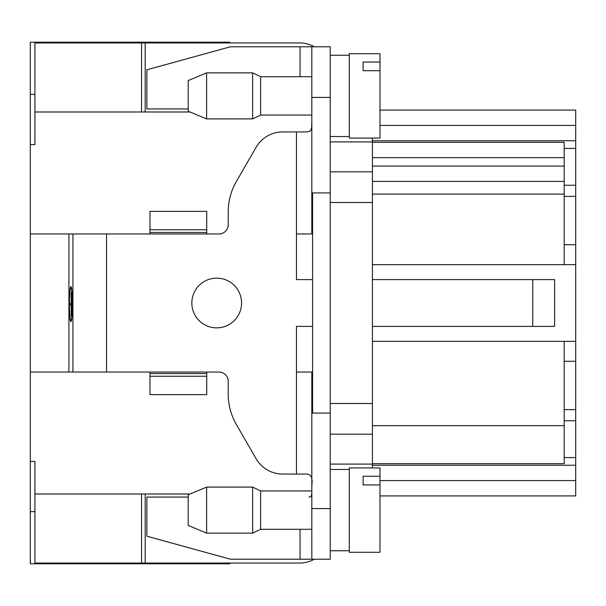 <?xml version="1.0" encoding="UTF-8"?>
<svg xmlns="http://www.w3.org/2000/svg" width="606" height="606" viewBox="0 0 606 606"><rect width="100%" height="100%" fill="white"/><g stroke="black" fill="none" stroke-linecap="round" stroke-linejoin="round"><path stroke-width="0.91" d="M311.825 122.298L311.62 127.586L310.908 130.07L309.53 131.411L306.628 131.941L282.684 131.941A30.686 30.686 0 0 0 256.111 147.281L236.431 181.368A61.365 61.365 0 0 0 228.212 212.055L228.212 224.758A9.204 9.204 0 0 1 219.001 233.961L30.3 233.961L30.3 563.807L229.742 563.807L229.742 563.042L299.546 563.042A30.686 30.686 0 0 0 314.4 559.209M30.3 511.646L34.906 511.646M141.531 111.996L141.531 42.958L34.906 42.958L34.906 144.599L30.3 144.599L30.3 233.961M314.4 46.791A30.686 30.686 0 0 0 299.546 42.958L229.742 42.958L229.742 42.193L30.3 42.193L30.3 144.599M34.906 94.354L30.3 94.354M72.409 304.159A17.529 1.53 90 0 1 70.887 321.688A17.529 1.53 90 0 1 69.357 304.159A17.529 1.53 90 0 1 70.887 286.623A17.529 1.53 90 0 1 72.409 304.159M68.925 233.961L68.925 372.039M311.825 115.064L260.633 115.064L260.633 76.712L311.825 76.712M260.633 115.064L252.641 118.897L252.641 72.871L260.633 76.712M206.616 118.897L188.208 111.231L188.208 80.545L206.616 72.871L206.616 118.897L252.641 118.897M311.825 529.288L260.633 529.288L260.633 490.936L311.825 490.936M260.633 529.288L252.641 533.128L252.641 487.103L260.633 490.936M206.616 533.128L188.208 525.455L188.208 494.769L206.616 487.103L206.616 533.128L252.641 533.128M71.894 308.613L72 299.697L72 308.613M69.826 303.561L69.826 304.75L71.167 304.75L71.273 316.044L71.273 292.266L71.167 303.561L69.826 303.561M72.311 304.159A16.339 1.424 90 0 1 70.887 320.498A16.339 1.424 90 0 1 69.463 304.159A16.339 1.424 90 0 1 70.887 287.812A16.339 1.424 90 0 1 72.311 304.159M71.531 312.181L71.531 296.129L71.637 312.181M372.425 467.923L372.425 202.51L330.232 202.51L330.232 46.791L230.401 46.791L146.879 69.804L146.879 108.928L188.208 108.928M372.425 202.51L372.425 171.831L330.232 171.831L330.232 136.539L349.298 136.539M300.417 131.941L306.628 131.941M372.425 464.09L330.232 464.09L330.232 413.08L330.232 559.209L230.401 559.209L146.879 536.196L146.879 497.072L188.208 497.072M206.729 373.569L149.962 373.569L149.962 394.642L206.729 394.642L206.729 372.039L219.001 372.039A9.204 9.204 0 0 1 228.212 381.242L228.212 393.945A61.365 61.365 0 0 0 236.431 424.632L256.111 458.719A30.686 30.686 0 0 0 282.684 474.059L306.628 474.059C311.09 474.157 312.825 477.998 311.825 485.565M309.052 497.072L310.673 496.685L311.567 495.382L311.825 492.989M532.742 279.601L532.742 326.399L554.626 326.399L554.626 279.601L372.425 279.601M532.742 326.399L372.425 326.399M312.59 326.399L296.478 326.399L296.478 372.039L311.825 372.039L311.825 559.209M311.825 46.791L311.825 233.961L296.478 233.961L296.478 279.601L312.59 279.601M330.232 202.51L330.232 413.08L311.825 413.08M330.232 192.92L311.825 192.92M300.417 474.059L306.628 474.059M30.3 372.039L149.962 372.039L149.962 373.569M206.729 376.25L149.962 376.25M206.729 229.75L206.729 211.358L149.962 211.358L149.962 229.75L206.729 229.75L206.729 233.961M149.962 229.75L149.962 232.431L206.729 232.431M149.962 233.961L149.962 232.431M71.44 320.498L70.887 320.498M379.977 484.936L379.977 552.301L349.298 552.301L349.298 467.923L379.977 467.923L379.977 484.936L363.1 484.936L363.1 476.255L379.977 476.255M379.977 70.713L379.977 138.077L349.298 138.077L349.298 53.699L379.977 53.699L379.977 70.713L363.1 70.713L363.1 62.032L379.977 62.032M379.977 495.92L575.7 495.92L575.7 409.626L564.194 409.626M564.194 457.568L575.7 457.568M564.194 185.254L575.7 185.254L575.7 148.432L564.194 148.432M575.7 148.432L575.7 110.08L379.977 110.08M564.194 196.374L575.7 196.374L575.7 409.626M564.194 420.746L575.7 420.746M575.7 196.374L575.7 185.254M575.7 361.297L564.194 361.297M575.7 341.352L372.425 341.352M575.7 264.648L372.425 264.648M575.7 244.703L564.194 244.703M564.194 341.352L564.194 463.704L372.425 463.704M372.425 142.296L564.194 142.296L564.194 264.648M564.194 181.414L372.425 181.414M372.425 171.831L372.425 138.077M372.425 434.169L330.232 434.169M190.049 494.004L34.906 494.004L34.906 563.042L145.182 563.042L145.182 494.004M141.531 563.042L141.531 494.004M145.182 563.042L299.546 563.042M145.182 111.996L145.182 42.958L299.546 42.958M141.531 42.958L145.182 42.958M34.906 111.996L190.049 111.996M30.3 461.401L34.906 461.401L34.906 494.004M191.837 303A24.869 24.869 0 0 1 229.136 281.464A24.869 24.869 0 0 1 229.136 324.536A24.869 24.869 0 0 1 191.837 303M312.59 372.039L311.825 372.039M312.59 233.961L311.825 233.961M312.59 192.92L312.59 413.08M72.932 233.961L72.932 372.039M300.046 46.791L300.046 76.712M296.478 131.941L296.478 233.961M330.232 508.578L311.825 508.578M330.232 97.422L311.825 97.422M296.478 372.039L296.478 474.059M300.046 529.288L300.046 559.209M106.558 233.961L106.558 372.039M206.729 372.039L149.962 372.039M575.7 465.241L372.425 465.241M372.425 140.759L575.7 140.759M575.7 125.419L379.977 125.419M379.977 480.581L575.7 480.581M564.194 425.67L372.425 425.67M564.194 194.094L372.425 194.094M564.194 166.074L372.425 166.074M564.194 157.636L372.425 157.636M330.232 141.91L372.425 141.91M330.232 403.49L372.425 403.49M206.616 72.871L252.641 72.871M206.616 487.103L252.641 487.103M71.44 287.812L70.887 287.812M349.298 469.461L330.232 469.461M349.298 550.771L330.232 550.771M349.298 55.229L330.232 55.229"/></g></svg>
